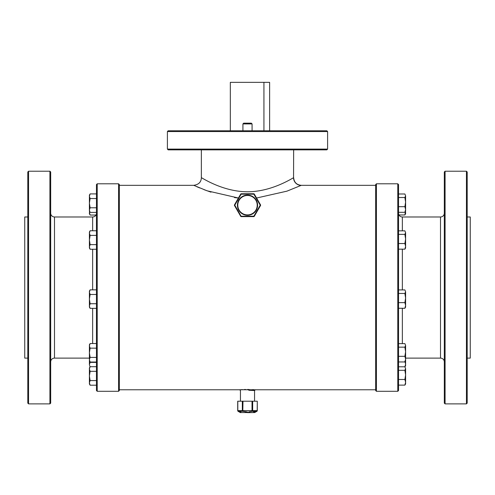<?xml version="1.0" encoding="UTF-8"?>
<svg xmlns="http://www.w3.org/2000/svg" width="495" height="495" viewBox="0 0 495 495"><rect width="100%" height="100%" fill="white"/><g stroke="black" fill="none" stroke-linecap="round" stroke-linejoin="round"><path stroke-width="0.74" d="M245.143 411.809L247.5 411.995L242.797 411.296L238.089 411.296L240.267 412.552L254.733 412.552L247.5 412.657M241.244 216.631A0.761 0.761 0 0 1 240.675 216.253L253.855 216.204L260.215 205.19L253.855 194.182L241.145 194.182L234.785 205.19L241.331 216.631A0.761 0.761 0 0 1 241.244 216.631A0.761 0.761 0 0 0 241.331 216.631L253.669 216.631L254.325 216.253A0.761 0.761 0 0 1 253.669 216.631M260.593 205.19A0.761 0.761 0 0 1 260.494 205.574L260.494 204.806A0.761 0.761 0 0 1 260.593 205.19A0.761 0.761 0 0 0 260.494 204.806L254.325 194.127A0.761 0.761 0 0 0 253.669 193.749L241.331 193.749A0.761 0.761 0 0 0 240.675 194.127L234.506 204.806L234.506 205.574A0.761 0.761 0 0 1 234.506 204.806A0.761 0.761 0 0 0 234.506 205.574L240.675 216.253M254.733 412.552L256.911 411.296A0.761 0.637 -120 0 0 257.19 410.633L257.289 410.633A0.761 0.761 0 0 1 256.911 411.296L252.203 411.296L248.682 411.945M92.645 230.757L92.645 216.983L54.499 216.983A3.812 3.812 0 0 1 50.688 213.172M89.403 358.114L54.499 358.114A3.812 3.812 0 0 0 50.688 361.925M92.645 216.983A3.812 3.812 0 0 0 96.457 213.172M444.312 361.925A3.812 3.812 0 0 0 440.5 358.114L440.5 216.983L402.355 216.983A3.812 3.812 0 0 1 398.543 213.172M440.5 216.983A3.812 3.812 0 0 0 444.312 213.172M254.523 390.53L248.768 390.246M245.829 389.491L244.146 389.528M242.47 389.596L241.412 389.652M241.275 389.664L240.527 389.707M240.137 389.738L255.321 389.769L254.554 390.53L254.554 401.21M49.921 171.214L50.688 171.982L50.688 403.122L49.921 403.883L49.921 171.214L28.561 171.214L28.561 403.883L27.8 403.122L27.8 171.982L28.561 171.214M118.577 183.8L119.344 184.567L119.344 390.53L118.577 391.298L118.577 183.8L97.218 183.8L97.218 391.298L96.457 390.53L96.457 184.567L97.218 183.8M397.782 183.8L398.543 184.567L398.543 390.53L397.782 391.298L397.782 183.8L376.423 183.8L376.423 391.298L375.656 390.53L375.656 184.567L376.423 183.8M466.439 171.214L467.2 171.982L467.2 403.122L466.439 403.883L466.439 171.214L445.079 171.214L445.079 403.883L444.312 403.122L444.312 171.982L445.079 171.214M239.302 411.834L240.867 411.964M250.136 390.277L251.274 390.32M252.326 390.376L253.155 390.425M253.731 390.468L254.294 390.512M204.683 179.549L203.835 179.091M201.762 177.934L201.347 177.699C201.248 177.235 221.463 191.181 245.965 191.751C270.784 192.388 292.106 178.28 293.554 177.754L293.653 149.855M196.8 186.702L199.702 187.933M203.977 189.647L210.988 192.159M234.469 197.598L238.429 198.019L207.028 190.785L193.718 185.328L119.344 185.328M375.656 185.328L301.282 185.328L286.921 191.163L256.571 198.019M27.8 216.983L24.75 216.983L24.75 358.114L27.8 358.114M49.921 403.883L28.561 403.883M118.577 391.298L97.218 391.298M397.782 391.298L376.423 391.298M440.5 358.114L405.597 358.114L405.597 364.103L404.885 366.919M466.439 403.883L445.079 403.883M467.2 358.114L470.25 358.114L470.25 216.983L467.2 216.983M193.718 185.328C198.693 184.61 201.236 182.067 201.347 177.699L201.347 149.855M167.403 131.546L168.164 130.785L326.836 130.785L327.597 131.546L167.403 131.546L167.403 149.094L327.597 149.094L327.597 131.546M327.597 149.094L326.836 149.855L168.164 149.855L167.403 149.094M230.336 130.785L230.336 82.343L263.934 82.343L263.934 130.785M242.921 123.917L243.689 123.156L251.312 123.156L252.079 123.917L242.921 123.917L242.921 130.785M240.446 401.21L240.446 390.53L239.679 389.769L119.344 389.769M375.656 389.769L255.321 389.769M253.551 389.652L252.735 389.608M248.663 389.485L247.475 389.472M263.934 82.343L269.62 82.343L269.62 130.785M237.711 401.21L237.711 410.633A0.761 0.761 0 0 0 238.089 411.296A0.761 0.637 120 0 1 237.81 410.633L237.81 401.21L257.289 401.21L257.19 410.633L252.017 410.633L252.017 401.21M253.502 411.84L255.067 411.964M237.81 410.633L252.017 410.633L252.203 411.296A0.761 0.637 -60 0 0 252.673 410.633L252.673 401.21M260.494 205.574L254.325 216.253M242.327 401.21L242.327 410.633A0.761 0.637 60 0 0 242.797 411.296L242.983 401.21M253.669 193.749L254.325 194.127M240.675 194.127L241.331 193.749M96.457 193.904L90.115 193.904L89.403 196.218L90.115 198.532L96.457 198.532M96.457 207.782L90.115 207.782L89.403 203.154L90.115 198.532M96.457 212.404L90.115 212.404L89.403 210.09L90.115 207.782M90.115 193.904L89.403 195.148L89.403 210.115M89.403 210.09L89.403 211.167L90.115 212.404M96.457 230.757L90.115 230.757L89.403 233.065L90.115 235.379L96.457 235.379M96.457 244.629L90.115 244.629L89.403 240.001L90.115 235.379M96.457 249.251L90.115 249.251L89.403 246.943L90.115 244.629M90.115 230.757L89.403 231.994L89.403 246.962M89.403 246.943L89.403 248.014L90.115 249.251M96.457 289.853L90.115 289.853L89.403 292.161L90.115 294.476L96.457 294.476M96.457 303.726L90.115 303.726L89.403 299.098L90.115 294.476M96.457 308.348L90.115 308.348L89.403 306.034L90.115 303.726M90.115 289.853L89.403 291.091L89.403 306.058M89.403 306.034L89.403 307.11L90.115 308.348M96.457 343.542L90.115 343.542L89.403 345.857L90.115 348.164L96.457 348.164M96.457 357.415L90.115 357.415L89.403 352.793L90.115 348.164M96.457 362.037L90.115 362.037L89.403 359.729L90.115 357.415M90.115 343.542L89.403 344.78L89.403 360.799L90.115 362.037M95.968 215.047L90.115 215.047L89.403 212.732L89.607 211.52M90.115 215.047L89.403 213.803L89.403 212.757M96.457 362.377L90.115 362.377L89.942 361.734M90.115 366.999L89.403 364.691L90.115 362.377M89.403 359.729L89.403 364.71M89.403 364.691L90.028 366.857M96.457 366.708L90.115 366.708L89.403 369.016L90.115 371.33L96.457 371.33M96.457 380.581L90.115 380.581L89.403 375.953L90.115 371.33M96.457 385.203L90.115 385.203L89.403 382.889L90.115 380.581M90.115 366.708L89.403 367.946L89.403 382.913M89.403 382.889L89.403 383.965L90.115 385.203M404.885 361.282L405.597 364.103L405.597 365.762L404.935 366.857M404.885 379.486L405.597 382.307L404.885 385.122L405.597 383.965L405.597 374.901L404.885 379.486L398.543 379.486M398.543 385.122L404.885 385.122M404.885 370.316L405.597 374.901L405.597 368.552L404.885 370.316L398.543 370.316M404.885 366.789L405.597 368.552L404.885 366.789L398.543 366.789M405.529 211.291L404.885 214.966L405.597 213.803L405.597 212.145M398.989 214.966L404.885 214.966M404.885 206.687L405.597 209.503L404.885 212.324L405.597 211.167L405.597 202.102L404.885 206.687L398.543 206.687M398.543 212.324L404.885 212.324M404.885 197.517L405.597 202.102L405.597 195.754L404.885 197.517L398.543 197.517M404.885 193.984L405.597 195.754L404.885 193.984L398.543 193.984M404.885 243.534L405.597 246.355L404.885 249.171L405.597 248.014L405.597 238.949L404.885 243.534L398.543 243.534M398.543 249.171L404.885 249.171M404.885 234.364L405.597 238.949L405.597 232.601L404.885 234.364L398.543 234.364M404.885 230.837L405.597 232.601L404.885 230.837L398.543 230.837M404.885 302.631L405.597 305.452L404.885 308.267L405.597 307.11L405.597 298.046L404.885 302.631L398.543 302.631M398.543 308.267L404.885 308.267M404.885 293.461L405.597 298.046L405.597 291.697L404.885 293.461L398.543 293.461M404.885 289.928L405.597 291.697L404.885 289.928L398.543 289.928M404.885 356.32L405.597 359.141L404.885 361.956L405.597 360.799L405.597 351.741L404.885 356.32L398.543 356.32M398.543 361.956L404.885 361.956M404.885 347.156L405.597 351.741L405.597 345.386L404.885 347.156L398.543 347.156M404.885 343.623L405.597 345.386L404.885 343.623L398.543 343.623M237.408 205.19A10.092 10.092 0 0 1 247.5 195.098A10.092 10.092 0 0 1 257.592 205.19A10.092 10.092 0 0 1 247.5 215.282A10.092 10.092 0 0 1 237.408 205.19M257.214 205.19A9.714 9.714 0 0 0 247.5 195.476A9.714 9.714 0 0 0 237.786 205.19A9.714 9.714 0 0 0 247.5 214.904A9.714 9.714 0 0 0 257.214 205.19M249.01 390.252L249.171 389.491M293.554 177.754A7.629 7.611 -116 0 0 301.164 185.384M92.645 343.542L92.645 308.348M92.645 289.853L92.645 249.251M54.499 216.983L54.499 358.114M402.355 216.983L402.355 230.837M402.355 249.171L402.355 289.928M402.355 308.267L402.355 343.623M293.653 177.699C294.104 182.333 296.647 184.876 301.282 185.328M252.079 123.917L252.079 130.785M257.289 401.21L257.289 410.633M240.267 412.552L240.65 412.657"/></g></svg>
